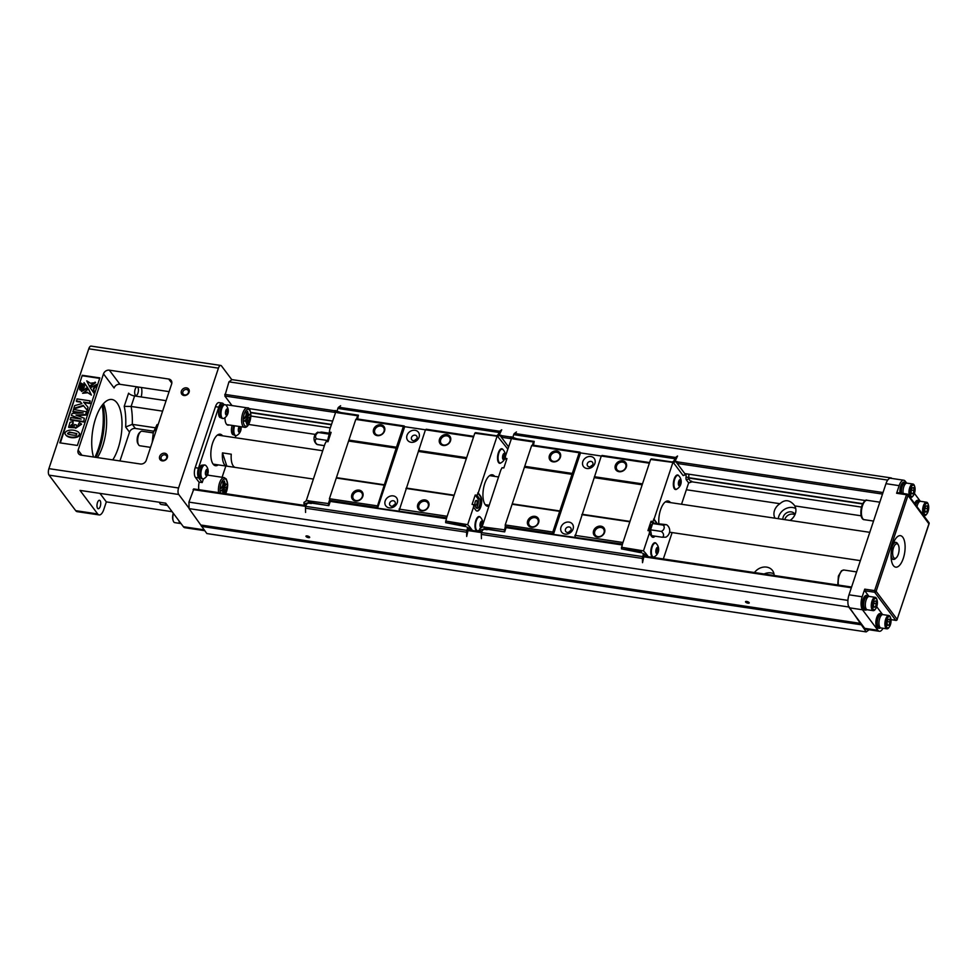 <?xml version="1.0" encoding="UTF-8"?>
<svg xmlns="http://www.w3.org/2000/svg" width="978" height="978" viewBox="0 0 978 978"><rect width="100%" height="100%" fill="white"/><g stroke="black" fill="none" stroke-linecap="round" stroke-linejoin="round"><path stroke-width="1.47" d="M869.149 629.759L866.202 631.898L848.403 605.883A9.792 4.12 98.5 0 0 849.307 607.803L864.723 628.341A9.792 4.12 98.5 0 0 866.178 629.319L879.369 631.287A9.792 4.12 98.5 0 0 883.012 628.267M869.002 596.433L864.76 590.773L864.723 589.147L874.613 590.614L906.508 494.746L896.618 493.267L899.149 485.65A9.792 4.12 -81.5 0 1 903.806 480.235L890.616 478.266A9.792 4.12 98.5 0 1 890.848 478.315L891.704 478.425M866.202 631.898L206.859 533.56L189.084 508.621L188.937 502.117L193.864 489.037M887.706 480.088L228.95 381.836L232.006 379.623L891.349 477.961M794.906 514.819A6.736 5.648 -36.9 0 0 792.938 514.135A6.736 5.648 -36.9 0 0 784.772 519.648M232.006 405.577L224.818 395.992L228.95 381.836M865.506 500.553L684.82 473.596M332.569 421.066L248.901 408.584M862.669 503.646L688.72 477.704M331.456 424.428L250.71 412.386M862.523 503.951L688.708 478.034M331.346 424.733L250.759 412.716M861.386 507.081L691.336 481.726M330.307 427.887L250.93 416.041M861.092 515.797L794.747 505.907L794.063 504.905C789.49 499.746 784.784 499.342 779.943 503.707L686.36 489.746M315.344 434.415L248.669 424.464M774.16 575.48A11.638 9.743 -36.9 0 0 772.486 570.492A11.638 9.743 -36.9 0 0 754.478 572.546M779.943 503.707A11.638 9.743 -36.9 0 0 775.028 518.193M790.016 520.43A11.638 9.743 -36.9 0 0 794.747 505.907M847.926 600.394L188.937 502.117M848.439 606.947L189.084 508.621M307.165 535.92A1.956 0.685 18.4 0 1 309.671 537.399A1.956 0.685 18.4 0 1 307.593 537.423A1.956 0.685 18.4 0 1 305.955 536.152A1.956 0.685 18.4 0 1 307.165 535.92M746.727 601.47A1.956 0.685 18.4 0 1 749.234 602.949A1.956 0.685 18.4 0 1 747.155 602.974A1.956 0.685 18.4 0 1 745.517 601.714A1.956 0.685 18.4 0 1 746.727 601.47M860.799 623.426L201.456 525.1M860.823 624.722L201.48 526.396M782.913 519.367A6.736 5.648 143.1 0 1 791.251 511.885A6.736 5.648 143.1 0 1 794.637 513.841A6.736 5.648 143.1 0 1 795.053 514.489M773.989 573.878A11.638 9.743 -36.9 0 0 770.957 572.9A11.638 9.743 -36.9 0 0 764.111 573.988M795.737 508.511A11.638 9.743 -36.9 0 0 784.735 509.208A11.638 9.743 -36.9 0 0 778.305 518.682M223.913 404.562L223.351 403.828A7.347 3.093 98.5 0 0 222.263 403.095L218.962 402.606A7.347 3.093 98.5 0 0 215.478 406.665L195.184 467.667A7.347 3.093 98.5 0 0 195.417 477.411L198.901 482.068L202.201 482.557L202.923 480.381A10.171 4.279 -81.5 0 1 203.522 478.841M231.847 379.733L221.493 365.931A4.902 2.066 98.5 0 0 220.759 365.442L91.088 346.102A4.902 2.066 98.5 0 0 88.766 348.816L48.9 468.645L178.571 487.985A4.902 2.066 98.5 0 0 178.729 494.489L189.084 508.291M220.759 365.442A4.902 2.066 98.5 0 0 218.436 368.144L178.571 487.985M247.385 407.863C249.121 407.337 250.307 409.794 250.943 415.259C249.683 427.997 244.855 427.655 244.488 427.252A9.792 4.12 -81.5 0 1 242.727 413.278A9.792 4.12 -81.5 0 1 247.385 407.863L227.605 404.916A9.792 4.12 98.5 0 0 226.089 405.308M199.182 482.117A9.792 4.12 98.5 0 0 198.84 489.685M183.962 395.491A4.291 3.594 143.1 0 1 182.544 389.268A4.291 3.594 143.1 0 1 189.206 390.259A4.291 3.594 143.1 0 1 183.962 395.491M162.226 460.858A4.291 3.594 143.1 0 1 160.795 454.636A4.291 3.594 143.1 0 1 167.458 455.638A4.291 3.594 143.1 0 1 162.226 460.858M119.939 384.305A4.902 4.108 -36.9 0 0 114.096 387.997L103.497 373.877L78.13 450.137A4.902 4.108 143.1 0 0 78.607 453.731A4.902 4.108 143.1 0 0 81.076 455.149L140.416 464A4.902 4.108 143.1 0 0 146.26 460.296L171.627 384.036A4.902 4.108 143.1 0 0 171.15 380.442A4.902 4.108 143.1 0 0 168.681 379.024L109.34 370.173L119.939 384.305L169.096 391.628M103.497 373.877A4.902 4.108 143.1 0 1 109.34 370.173M59.792 442.826L82.262 375.283L99.854 377.911L77.384 445.455L59.792 442.826M141.187 396.958A9.792 4.12 98.5 0 0 141.407 387.496M48.9 468.645A4.902 2.066 98.5 0 0 49.059 475.149L75.709 510.675A9.792 4.12 98.5 0 0 77.164 511.653L99.145 514.929A9.792 4.12 98.5 0 0 103.79 509.514L106.333 501.885L99.952 493.389M75.709 510.675L97.69 513.951L80.025 490.406L165.734 503.193L183.399 526.739L204.047 529.819M97.69 513.951A9.792 4.12 98.5 0 0 99.145 514.929M172.128 511.702L106.333 501.885M153.595 431.176L135.367 428.462A4.902 4.108 -36.9 0 0 129.524 432.166L119.952 460.956M155.086 427.765L132.299 424.366L125.649 426.983A42.861 18.032 98.5 0 0 124.206 406.359L128.595 393.18A4.902 1.699 -161.6 0 0 134.597 395.968L131.113 406.445L124.206 406.359M162.605 411.139L131.113 406.445A47.763 20.098 -81.5 0 1 132.299 424.366L135.367 428.462M166.089 400.674L134.597 395.968M204.695 530.675L184.854 527.717A9.792 4.12 -81.5 0 1 183.399 526.739M94.915 457.215A41.638 17.518 98.5 0 0 102.067 405.381M137.812 387.386A4.291 1.809 98.5 0 0 137.177 386.958A4.291 1.809 98.5 0 0 135.147 389.33A4.291 1.809 98.5 0 0 135.918 395.442A4.291 1.809 98.5 0 0 138.179 392.288A4.291 1.809 98.5 0 0 137.812 387.386M100.123 500.699A4.291 1.809 98.5 0 0 99.487 500.271A4.291 1.809 98.5 0 0 97.458 502.631A4.291 1.809 98.5 0 0 98.228 508.743A4.291 1.809 98.5 0 0 100.477 505.602A4.291 1.809 98.5 0 0 100.123 500.699M93.497 457.007A34.291 14.425 -81.5 0 1 95.392 419.146A34.291 14.425 -81.5 0 1 111.92 399.489A34.291 14.425 -81.5 0 1 117.018 402.899A34.291 14.425 -81.5 0 1 112.763 459.88M103.436 403.694A34.291 14.425 -81.5 0 1 102.714 446.09A34.291 14.425 -81.5 0 1 97.372 457.582M102.666 404.599A39.193 16.492 -81.5 0 1 95.807 457.349M60.343 442.912L82.262 375.283M82.665 375.821L99.695 378.364M79.536 388.327L81.883 389.476L81.529 390.54L79.524 389.635L79.915 388.559M82.458 386.004L82.201 386.787L80.636 386.713L81.492 388.718L79.56 387.801L79.915 386.713L81.467 387.814L80.074 386.224L81.993 386.31L80.22 385.821L80.453 385.1L82.861 386.542L82.604 387.312L81.137 387.251M81.81 387.985L81.956 389.281L79.56 387.801M81.296 387.728L80.062 386.298M83.118 384.036C82.335 385.894 81.846 386.078 81.663 384.574L80.771 384.171L81.125 383.107L83.521 384.562C82.739 386.42 82.25 386.603 82.066 385.112M82.189 384.819L80.771 384.171M78.79 432.606C83.277 437.019 71.565 439.868 66.455 435.736L65.991 435.149M78.851 432.655L78.399 432.068C82.885 436.481 71.162 439.33 66.052 435.198L66.174 435.418M80.758 413.022L73.203 411.897L73.46 409.391L87.042 411.897L85.991 415.051L77.225 415.564M86.639 411.359L85.587 414.525L75.966 415.075L84.34 418.291L83.68 421.995L70.502 420.027L70.746 417.533L81.125 419.085L71.443 415.454L79.414 418.829M75.306 427.789L68.802 427.435M73.069 421.604L72.714 423.584L70.465 425.821L74.548 425.491L74.658 424.538L76.639 425.075L76.724 426.445L79.475 425.124L78.301 424.476L79.316 422.692L81.394 423.951L75.465 428.022L75 427.105L68.594 427.178L70.013 422.288L73.069 421.604L73.118 424.122L70.709 426.078M76.639 425.075L76.969 426.689M79.634 425.418L78.301 424.476M81.577 424.232L75.673 428.266M90.135 400.87L89.438 402.973L83.57 402.105L88.008 407.239L87.066 410.088L83.24 405.381L73.815 408.327L74.719 405.601L81.871 403.645L80.636 402.141L76.651 401.542L76.944 398.902L90.135 400.87L89.829 403.511L84.047 402.655M88.008 407.239L87.47 410.613L83.643 405.919L74.206 408.865L73.815 408.327M88.839 389.623L91.431 395.088L87.8 392.74L82.617 393.29L88.436 389.097L88.839 389.623M93.827 388.926L94.181 393.352L90.294 387.911L96.553 384.476L96.956 385.014L93.827 388.926L93.423 388.388L93.778 392.814M95.575 382.655L89.756 386.86L86.761 380.87L90.392 383.217L95.575 382.655M84.414 383.144L87.898 388.034L81.639 391.481L81.235 390.943L84.365 387.031L84.414 383.144M66.455 435.736L66.052 435.198C61.724 431.542 71.797 427.533 78.399 432.068M76.357 434.929L76.749 433.584L69.401 432.044L67.702 433.694C67.739 434.66 76.907 435.785 76.357 434.929M76.883 433.877C72.445 432.105 66.039 432.41 67.959 433.939M84.34 418.291L83.68 421.995M83.289 421.457L70.098 419.501M71.443 415.454L72.115 413.425L83.179 412.899L72.8 411.359M81.871 403.645L80.636 402.141M80.233 401.603L76.247 401.004M88.436 389.097L91.431 395.088M91.04 394.55L87.8 392.74M87.397 392.202L82.617 393.29M96.553 384.476L93.423 388.388M95.172 382.117L89.353 386.322M84.01 382.606L87.898 388.034M87.494 387.496L81.235 390.943M82.128 385.907L81.663 384.574M81.492 388.425L81.895 389.244M81.492 388.938L81.137 390.002L79.585 389.66M81.064 389.709L81.48 390.503M165.551 503.169A6.491 2.726 98.5 0 0 166.15 504.452A6.491 2.726 98.5 0 0 167.116 505.088L167.177 505.1M165.392 503.144A6.736 2.836 98.5 0 0 166.077 504.66A6.736 2.836 98.5 0 0 167.079 505.333A6.736 2.836 98.5 0 0 167.348 505.345M167.079 505.333L161.138 504.452A6.736 2.836 -81.5 0 1 160.135 503.78A6.736 2.836 -81.5 0 1 159.548 502.545A6.736 2.836 -81.5 0 1 159.463 502.264L159.548 502.545M179.096 521.005A6.491 2.726 98.5 0 0 179.793 522.643A6.491 2.726 98.5 0 0 180.759 523.279L180.82 523.291M178.913 520.761A6.736 2.836 98.5 0 0 179.72 522.851A6.736 2.836 98.5 0 0 180.722 523.523A6.736 2.836 98.5 0 0 181.003 523.536M180.722 523.523L174.793 522.643A6.736 2.836 -81.5 0 1 173.791 521.971A6.736 2.836 -81.5 0 1 173.192 520.736A6.736 2.836 -81.5 0 1 173.436 513.462M173.069 520.284A5.697 2.396 -81.5 0 1 172.935 519.905A5.697 2.396 -81.5 0 1 173.302 513.267M223.644 493.377L223.461 488.597L220.979 490.785L222.654 491.042L223.241 493.315M224.194 486.408L224.243 480.98L225.258 483.927L226.896 484.257L224.194 486.408M222.532 485.773L220.93 488.401L223.644 486.995L223.118 481.787L222.752 485.797L221.15 488.438M224.537 493.218L224.231 488.046L226.957 486.641L224.537 493.218M223.339 481.824L222.752 485.797M224.414 486.433L224.463 481.005M224.757 493.254L224.231 488.046M224.451 488.071L226.957 486.641M223.681 488.633L221.199 490.822L222.874 491.066L223.461 493.352M245.845 421.31L246.835 424.342L246.884 418.914L244.182 421.053L246.065 421.347L246.835 424.342M247.397 416.677L247.434 411.249L248.449 414.195L250.099 414.525L247.397 416.677M245.722 416.041L244.121 418.67L246.847 417.276L246.322 412.068L245.943 416.078L244.341 418.706M247.727 423.486L247.434 418.315L250.148 416.909L247.727 423.486M246.542 412.093L245.943 416.078M247.617 416.714L247.654 411.286M247.947 423.523L247.434 418.315M247.654 418.352L250.148 416.909M246.884 418.914L244.182 421.053M244.402 421.09L246.065 421.347M184.732 394.929A3.056 2.567 -36.9 0 0 188.082 390.369A3.056 2.567 -36.9 0 0 183.192 394.048A3.056 2.567 -36.9 0 0 184.732 394.929M162.984 460.296A3.056 2.567 -36.9 0 0 166.346 455.736A3.056 2.567 -36.9 0 0 161.443 459.416A3.056 2.567 -36.9 0 0 162.984 460.296M156.199 430.406L154.683 430.186L153.326 432.325L157.042 424.611M152.201 442.435L153.326 432.325M158.167 424.489L157.446 424.538L158.057 424.831M157.446 424.538L157.544 424.758A20.819 8.765 98.5 0 0 154.683 430.186M153.265 432.899L142.018 431.225A7.347 3.093 98.5 0 0 140.477 431.836A7.347 3.093 98.5 0 0 137.874 438.034A7.347 3.093 98.5 0 0 138.558 444.721A7.347 3.093 98.5 0 0 139.854 445.76L150.563 447.362M138.558 444.721L137.849 443.511A6.125 2.579 -81.5 0 1 137.287 437.948A6.125 2.579 -81.5 0 1 139.451 432.789L140.477 431.836M224.964 417.655A10.171 4.279 98.5 0 0 227.96 425.149A10.171 4.279 98.5 0 0 229.133 424.953M207.483 474.746A10.171 4.279 -81.5 0 1 207.764 474.77A10.171 4.279 -81.5 0 1 208.827 475.308M222.263 403.095A7.347 3.093 98.5 0 0 218.766 407.154L198.473 468.156A7.347 3.093 98.5 0 0 198.705 477.912L202.201 482.557M222.092 477.276L225.845 466.017M235.258 437.704L235.942 435.626M200.747 477.521L199.378 477.313A6.553 2.763 -81.5 0 1 198.937 469.807A6.553 2.763 -81.5 0 1 202.36 465.112L203.118 465.222M201.175 478.193L200.429 478.071A6.553 2.763 -81.5 0 1 199.414 477.362L199.426 477.325M220.845 417.129L219.463 416.921A6.553 2.763 -81.5 0 1 219.023 409.427A6.553 2.763 -81.5 0 1 222.446 404.733L223.204 404.843M221.272 417.802L220.515 417.692A6.553 2.763 -81.5 0 1 219.5 416.983L219.512 416.934M222.568 435.809A15.917 6.699 98.5 0 0 220.209 434.22A15.917 6.699 98.5 0 0 211.224 448.975A15.917 6.699 98.5 0 0 215.502 465.711A15.917 6.699 98.5 0 0 218.241 464.88M233.681 434.256L232.299 434.049A6.553 2.763 -81.5 0 1 232.189 425.418M234.109 434.929L233.351 434.807A6.553 2.763 -81.5 0 1 232.348 434.11L232.361 434.061M199.414 477.362L200.783 477.57M202.959 478.89L202.116 478.755A6.98 2.934 -81.5 0 1 201.077 478.071A6.98 2.934 -81.5 0 1 200.502 470.076A6.98 2.934 -81.5 0 1 204.182 464.953L205.013 465.076A6.98 2.934 98.5 0 0 201.334 470.21A6.98 2.934 98.5 0 0 201.92 478.193A6.98 2.934 98.5 0 0 202.959 478.89A6.98 2.934 98.5 0 0 203.901 478.682A8.386 8.386 0 0 0 205.857 465.552A6.98 2.934 98.5 0 0 205.013 465.076M205.832 475.235A3.179 1.345 -81.5 0 1 205.735 471.005A3.179 1.345 -81.5 0 1 207.715 469.562A3.179 1.345 -81.5 0 1 207.813 473.792A3.179 1.345 -81.5 0 1 205.832 475.235M205.942 474.917L205.551 472.582L206.395 470.063L207.617 469.88L207.165 474.721L205.942 474.917M207.165 474.721L205.881 474.538M207.996 472.203L205.783 471.885M232.348 434.11L233.705 434.305M234.598 425.772A6.98 2.934 98.5 0 0 234.854 434.929A6.98 2.934 98.5 0 0 235.881 435.626L235.05 435.491A6.98 2.934 -81.5 0 1 234.011 434.807A6.98 2.934 -81.5 0 1 233.754 425.65M240.869 426.714A3.179 1.345 -81.5 0 1 240.625 430.846A3.179 1.345 -81.5 0 1 238.766 431.97A3.179 1.345 -81.5 0 1 238.339 429.305A3.179 1.345 -81.5 0 1 239.304 426.469M240.551 426.665L240.087 431.457L238.864 431.653L238.485 429.318L239.317 426.799L240.405 426.64M240.087 431.457L238.803 431.274M240.93 428.951L238.718 428.621M235.881 435.626A6.98 2.934 98.5 0 0 236.835 435.418A8.386 8.386 0 0 0 241.016 426.726M223.045 418.498L222.202 418.376A6.98 2.934 -81.5 0 1 221.175 417.679A6.98 2.934 -81.5 0 1 220.588 409.696A6.98 2.934 -81.5 0 1 224.268 404.562L225.099 404.696A6.98 2.934 98.5 0 0 221.419 409.819A6.98 2.934 98.5 0 0 222.006 417.802A6.98 2.934 98.5 0 0 223.045 418.498A6.98 2.934 98.5 0 0 223.986 418.303A8.386 8.386 0 0 0 225.942 405.161A6.98 2.934 98.5 0 0 225.099 404.696M227.801 409.183A3.179 1.345 -81.5 0 1 227.911 413.401A3.179 1.345 -81.5 0 1 225.918 414.843A3.179 1.345 -81.5 0 1 225.82 410.626A3.179 1.345 -81.5 0 1 227.801 409.183M226.028 414.525L225.637 412.203L226.48 409.684L227.703 409.501L227.251 414.342L226.028 414.525M228.082 411.824L225.881 411.493M227.251 414.342L225.967 414.146M219.5 416.983L220.869 417.19M226.676 466.139A14.694 6.186 -81.5 0 0 226.835 466.151L235.625 467.472A14.694 6.186 -81.5 0 1 235.466 467.447A14.694 6.186 -81.5 0 1 231.26 454.208L222.471 452.887A14.694 6.186 -81.5 0 0 226.676 466.139L213.143 464.122M231.175 437.093A14.694 6.186 -81.5 0 0 231.016 437.068A14.694 6.186 -81.5 0 0 230.857 437.044L239.647 438.352A14.694 6.186 -81.5 0 1 239.806 438.376L322.703 450.736M226.835 466.151L222.471 452.887M914.65 503.572A7.347 3.093 -81.5 0 1 917.853 500.296L918.953 500.455A7.347 3.093 -81.5 0 1 920.151 501.347M899.98 493.01A7.347 3.093 -81.5 0 1 900.946 485.528A7.347 3.093 -81.5 0 1 904.21 482.105L905.31 482.264A7.347 3.093 -81.5 0 1 906.508 483.156M896.618 493.267L897.376 492.716M920.347 501.311L914.406 493.389M906.704 483.12L905.261 481.213A9.792 4.12 -81.5 0 0 903.806 480.235M915.432 504.611A7.347 3.093 -81.5 0 1 918.953 500.455M915.714 504.978A6.491 2.726 -81.5 0 1 918.831 501.311L919.833 501.457M916.985 506.677A6.736 2.836 -81.5 0 1 920.628 501.323L926.557 502.215A6.736 2.836 98.5 0 0 923.012 507.154A6.736 2.836 98.5 0 0 923.574 514.868A6.736 2.836 98.5 0 0 924.565 515.54A6.736 2.836 98.5 0 0 926.655 514.171A6.736 2.836 98.5 0 0 926.899 513.78M928.281 504.575A6.736 2.836 98.5 0 0 928.159 504.122A6.736 2.836 98.5 0 0 927.56 502.875A6.736 2.836 98.5 0 0 926.557 502.215M924.54 514.037A5.697 2.396 98.5 0 0 927.144 513.45A5.697 2.396 98.5 0 0 928.415 504.954A5.697 2.396 98.5 0 0 927.914 503.902A5.697 2.396 98.5 0 0 924.357 506.482A5.697 2.396 98.5 0 0 924.54 514.037M925.176 512.117L924.699 509.208L925.738 506.066L927.266 505.822L927.755 508.731L926.704 511.885L925.176 512.117M927.755 508.731L924.992 508.328M926.704 511.885L925.102 511.641M901.08 493.169A7.347 3.093 -81.5 0 1 902.046 485.699A7.347 3.093 -81.5 0 1 905.31 482.264M901.52 493.242A6.491 2.726 -81.5 0 1 902.205 486.396A6.491 2.726 -81.5 0 1 905.188 483.12L906.19 483.266M903.146 493.487A6.736 2.836 -81.5 0 1 903.916 486.457A6.736 2.836 -81.5 0 1 906.973 483.132L912.914 484.024A6.736 2.836 98.5 0 0 909.357 488.963A6.736 2.836 98.5 0 0 909.919 496.677A6.736 2.836 98.5 0 0 910.921 497.35A6.736 2.836 98.5 0 0 913.012 495.98A6.736 2.836 98.5 0 0 913.256 495.589M914.626 486.384A6.736 2.836 98.5 0 0 914.503 485.932A6.736 2.836 98.5 0 0 913.917 484.685A6.736 2.836 98.5 0 0 912.914 484.024M910.885 495.846A5.697 2.396 98.5 0 0 913.501 495.259A5.697 2.396 98.5 0 0 914.76 486.763A5.697 2.396 98.5 0 0 914.259 485.711A5.697 2.396 98.5 0 0 910.714 488.291A5.697 2.396 98.5 0 0 910.885 495.846M911.533 493.927L911.056 491.017L912.095 487.875L913.623 487.631L914.1 490.54L913.061 493.694L911.533 493.927M914.1 490.54L911.349 490.137M913.061 493.694L911.447 493.45M882.657 614.624L876.716 606.702M890.616 478.266A9.792 4.12 98.5 0 0 885.97 483.682L849.002 594.807A9.792 4.12 98.5 0 0 848.403 605.883M893.366 565.565A15.917 6.699 98.5 0 0 895.726 567.154A15.917 6.699 98.5 0 0 904.711 552.399A15.917 6.699 98.5 0 0 900.432 535.663A15.917 6.699 98.5 0 0 892.046 547.362A15.917 6.699 98.5 0 0 893.366 565.565M864.723 589.147L862.18 596.776A9.792 4.12 98.5 0 0 862.498 609.771L877.914 630.309A9.792 4.12 98.5 0 0 879.369 631.287M880.506 627.803A7.347 3.093 -81.5 0 1 879.1 628.304L878 628.133A7.347 3.093 -81.5 0 1 876.911 627.399A7.347 3.093 -81.5 0 1 876.3 619.001A7.347 3.093 -81.5 0 1 880.163 613.597L881.264 613.756A7.347 3.093 -81.5 0 1 882.462 614.649M866.863 609.612A7.347 3.093 -81.5 0 1 865.444 610.113L864.356 609.942A7.347 3.093 -81.5 0 1 863.256 609.208A7.347 3.093 -81.5 0 1 862.645 600.81A7.347 3.093 -81.5 0 1 866.52 595.406L867.62 595.565A7.347 3.093 -81.5 0 1 868.819 596.458M865.444 610.113A7.347 3.093 -81.5 0 1 864.356 609.38A7.347 3.093 -81.5 0 1 863.745 600.969A7.347 3.093 -81.5 0 1 867.62 595.565M866.581 609.404L865.579 609.257A6.491 2.726 -81.5 0 1 864.613 608.609A6.491 2.726 -81.5 0 1 864.075 601.189A6.491 2.726 -81.5 0 1 867.486 596.421L868.501 596.568M873.232 610.651L867.303 609.759A6.736 2.836 -81.5 0 1 866.3 609.098A6.736 2.836 -81.5 0 1 865.738 601.384A6.736 2.836 -81.5 0 1 869.283 596.433L875.224 597.326A6.736 2.836 98.5 0 0 871.667 602.277A6.736 2.836 98.5 0 0 872.229 609.979A6.736 2.836 98.5 0 0 873.232 610.651A6.736 2.836 98.5 0 0 875.31 609.294A6.736 2.836 98.5 0 0 875.567 608.891M876.936 599.685A6.736 2.836 98.5 0 0 876.814 599.233A6.736 2.836 98.5 0 0 876.215 597.998A6.736 2.836 98.5 0 0 875.224 597.326M873.195 609.147A5.697 2.396 98.5 0 0 875.811 608.573A5.697 2.396 98.5 0 0 877.07 600.064A5.697 2.396 98.5 0 0 876.569 599.013A5.697 2.396 98.5 0 0 873.024 601.592A5.697 2.396 98.5 0 0 873.195 609.147M873.843 607.228L873.354 604.318L874.405 601.177L875.933 600.944L876.41 603.854L875.371 606.996L873.843 607.228M876.41 603.854L873.647 603.438M875.371 606.996L873.757 606.751M879.1 628.304A7.347 3.093 -81.5 0 1 878.012 627.57A7.347 3.093 -81.5 0 1 877.388 619.16A7.347 3.093 -81.5 0 1 881.264 613.756M880.237 627.595L879.222 627.448A6.491 2.726 -81.5 0 1 878.256 626.8A6.491 2.726 -81.5 0 1 877.718 619.38A6.491 2.726 -81.5 0 1 881.141 614.612L882.144 614.759M886.875 628.842L880.946 627.949A6.736 2.836 -81.5 0 1 879.943 627.289A6.736 2.836 -81.5 0 1 879.381 619.575A6.736 2.836 -81.5 0 1 882.926 614.624L888.868 615.517A6.736 2.836 98.5 0 0 885.322 620.468A6.736 2.836 98.5 0 0 885.885 628.169A6.736 2.836 98.5 0 0 886.875 628.842A6.736 2.836 98.5 0 0 888.965 627.485A6.736 2.836 98.5 0 0 889.21 627.081M890.591 617.876A6.736 2.836 98.5 0 0 890.457 617.424A6.736 2.836 98.5 0 0 889.87 616.189A6.736 2.836 98.5 0 0 888.868 615.517M886.85 627.338A5.697 2.396 98.5 0 0 889.454 626.764A5.697 2.396 98.5 0 0 890.726 618.255A5.697 2.396 98.5 0 0 890.212 617.204A5.697 2.396 98.5 0 0 886.667 619.783A5.697 2.396 98.5 0 0 886.85 627.338M887.486 625.419L887.009 622.509L888.048 619.367L889.577 619.135L890.053 622.045L889.014 625.186L887.486 625.419M890.053 622.045L887.303 621.629M889.014 625.186L887.413 624.942M893.77 542.069A13.472 5.672 -81.5 0 1 893.782 542.093L896.044 542.435A8.57 3.606 -81.5 0 1 897.559 543.646L898.256 544.856A7.347 3.093 98.5 0 0 894.234 546.066A7.347 3.093 98.5 0 0 892.816 555.284A7.347 3.093 98.5 0 0 896.337 557.729A7.347 3.093 98.5 0 0 898.941 551.531A7.347 3.093 98.5 0 0 898.256 544.856M892.339 546.176A8.57 3.606 -81.5 0 1 892.853 545.064A8.57 3.606 -81.5 0 1 896.044 542.435M896.337 557.729L895.322 558.67A8.57 3.606 -81.5 0 1 893.513 559.392A8.57 3.606 -81.5 0 1 891.068 554.734M467.716 528.157A2.445 2.054 143.1 0 1 468.107 530.125L467.301 529.061A2.445 2.054 -36.9 0 0 466.922 527.093L469.953 528.731L469.917 527.105L467.667 524.66L473.499 507.117L473.853 504.66L472.093 504.404L475.21 495.027L477.582 498.181A5.269 2.213 -81.5 0 1 478.218 503.144A5.269 2.213 -81.5 0 1 476.188 507.778M475.222 501.8A2.445 1.027 98.5 0 0 475.663 505.296A2.445 1.027 98.5 0 0 477.044 503.022A2.445 1.027 98.5 0 0 476.384 500.443A2.445 1.027 98.5 0 0 475.222 501.8M340.919 412.582L335.112 410.503L334.342 411.053L335.784 411.946L329.72 429.648L329.354 432.105L331.114 432.374L327.997 441.738L326.236 441.481L325.002 443.816L306.138 501.054L303.975 502.35L304.011 503.976L305.772 506.323M473.731 436.371L446.628 517.863L474.782 433.217L475.552 432.655L495.259 435.601M358.4 415.185L338.4 412.203L337.642 412.765L357.642 415.748L358.4 415.185L357.655 419.012M467.301 529.061L466.861 530.369A2.445 1.027 98.5 0 0 466.592 532.215L305.491 508.193A2.445 1.027 -81.5 0 1 305.772 506.335L306.2 505.027A2.445 2.054 143.1 0 1 309.121 503.181L311.102 503.474A0.733 0.611 -36.9 0 0 311.872 503.132L328.828 505.663L308.473 502.203L309.219 503.193M446.628 517.863L445.613 522.655L465.491 525.614M445.613 522.655L463.755 526.237M446.579 517.814L377.581 508.193L404.696 426.701L404.134 425.943L356.554 418.853L355.784 419.403L329.403 498.719L330.246 501.408L446.335 518.731M404.696 426.701L425.442 429.794L399.097 510.736M473.694 436.322L426.2 429.244L425.442 429.794L472.924 436.873M356.603 418.853L357.642 415.748M377.581 508.193L377.019 507.435L329.439 500.345L328.425 503.56L306.126 500.577M330.246 501.408L328.828 505.663M328.474 505.186L328.425 503.56M377.264 435.638A6.125 5.135 143.1 0 1 375.222 426.763A6.125 5.135 143.1 0 1 384.733 428.181A6.125 5.135 143.1 0 1 377.264 435.638M377.019 507.435L396.481 447.203L348.901 440.1M396.481 447.203L403.364 426.506L355.784 419.403M443.193 445.479A6.125 5.135 143.1 0 1 441.151 436.591A6.125 5.135 143.1 0 1 450.675 438.01A6.125 5.135 143.1 0 1 443.193 445.479M466.041 457.57L418.56 450.491M403.364 426.506L404.134 425.943M376.982 505.809L329.403 498.719M446.543 516.188L399.061 509.11M355.515 501.017A6.125 5.135 143.1 0 1 353.474 492.13A6.125 5.135 143.1 0 1 362.985 493.548A6.125 5.135 143.1 0 1 355.515 501.017M383.865 485.112L336.285 478.022M421.445 510.846A6.125 5.135 143.1 0 1 419.403 501.959A6.125 5.135 143.1 0 1 428.926 503.389A6.125 5.135 143.1 0 1 421.445 510.846M453.425 495.491L405.943 488.401M384.33 484.782L336.75 477.68M453.89 495.161L406.396 488.071M396.506 448.181L348.926 441.078M466.066 458.548L418.584 451.469M415.027 430.296A6.736 5.648 143.1 0 1 417.276 440.063A6.736 5.648 143.1 0 1 406.811 438.499A6.736 5.648 143.1 0 1 415.027 430.296M393.217 495.883A6.736 5.648 143.1 0 1 395.454 505.65A6.736 5.648 143.1 0 1 384.99 504.086A6.736 5.648 143.1 0 1 393.217 495.883M490.822 474.953A15.917 6.699 -81.5 0 1 491.824 475.956M487.484 505.027A15.917 6.699 -81.5 0 1 486.237 505.712M445.577 521.029L467.667 524.66M474.782 433.217L497.093 436.2L478.205 492.961L476.971 495.296L475.21 495.027M335.552 412.105L337.642 412.765M308.425 500.577L308.473 502.203M468.107 530.125L466.689 536.47L466.592 532.215M305.491 508.193L305.588 512.435M463.376 525.724A0.733 0.611 143.1 0 0 463.853 526.25L465.834 526.555M493.438 435.332A0.733 0.611 -36.9 0 1 493.633 435.332L495.296 435.577M499.159 435.259A2.445 2.054 -36.9 0 0 499.342 434.843L501.714 429.782L499.721 431.237A2.445 1.027 98.5 0 0 498.976 432.459L337.875 408.437A2.445 1.027 -81.5 0 1 338.62 407.215L340.613 405.76M337.875 408.437L337.434 409.745A2.445 2.054 -36.9 0 0 337.618 411.457M499.342 434.843L498.535 433.767A2.445 2.054 143.1 0 1 497.313 435.259M498.535 433.767L498.976 432.459M443.804 445.027A5.147 4.303 -36.9 0 0 449.159 442.655A5.147 4.303 -36.9 0 0 449.44 437.374A5.147 4.303 -36.9 0 0 442.741 437.007A5.147 4.303 -36.9 0 0 441.212 443.547A5.147 4.303 -36.9 0 0 443.804 445.027M422.056 510.406A5.147 4.303 -36.9 0 0 427.41 508.022A5.147 4.303 -36.9 0 0 427.692 502.741A5.147 4.303 -36.9 0 0 420.992 502.374A5.147 4.303 -36.9 0 0 419.464 508.915A5.147 4.303 -36.9 0 0 422.056 510.406M356.126 500.565A5.147 4.303 -36.9 0 0 361.469 498.193A5.147 4.303 -36.9 0 0 361.762 492.9A5.147 4.303 -36.9 0 0 355.063 492.545A5.147 4.303 -36.9 0 0 353.535 499.073A5.147 4.303 -36.9 0 0 356.126 500.565M377.875 435.198A5.147 4.303 -36.9 0 0 383.217 432.826A5.147 4.303 -36.9 0 0 383.51 427.533A5.147 4.303 -36.9 0 0 376.811 427.178A5.147 4.303 -36.9 0 0 375.271 433.706A5.147 4.303 -36.9 0 0 377.875 435.198M414.648 440.516A3.056 2.567 143.1 0 1 416.652 439.012M415.149 435.173A3.056 2.567 -36.9 0 0 411.787 439.733A3.056 2.567 -36.9 0 0 416.689 436.054A3.056 2.567 -36.9 0 0 415.149 435.173M392.826 506.103A3.056 2.567 143.1 0 1 394.831 504.599M393.327 500.76A3.056 2.567 -36.9 0 0 389.977 505.32A3.056 2.567 -36.9 0 0 394.867 501.641A3.056 2.567 -36.9 0 0 393.327 500.76M317.911 432.117A7.347 7.347 0 0 0 316.909 444.415L324.378 445.687L317.569 444.635A3.985 2.873 37.3 0 1 315.222 441.469A3.985 2.873 37.3 0 1 316.615 438.853A4.059 3.399 143.1 0 1 315.747 435.369A4.059 3.399 143.1 0 1 318.535 432.545L321.505 432.056L330.307 433.364M330.601 433.914L329.207 434.134L327.312 441.64M327.117 440.418L316.615 438.853M329.207 434.134L318.535 432.545M330.148 435.296A4.902 2.066 98.5 0 0 328.009 441.701M329.354 432.105L330.637 433.816M338.584 411.824L337.752 412.435M308.327 500.895L308.363 502.692L304.011 503.976M224.818 395.992L335.417 412.484L334.342 411.053M480.675 517.643A6.98 2.934 98.5 0 0 480.491 517.411A6.98 2.934 98.5 0 0 479.636 516.946A6.98 2.934 98.5 0 0 475.956 522.069A6.98 2.934 98.5 0 0 476.543 530.064A6.98 2.934 98.5 0 0 477.582 530.748A6.98 2.934 98.5 0 0 478.523 530.553A8.386 8.386 0 0 0 479.831 529.648M481.995 526.641A3.179 1.345 -81.5 0 1 480.455 527.093A3.179 1.345 -81.5 0 1 480.357 522.875A3.179 1.345 -81.5 0 1 482.337 521.433A3.179 1.345 -81.5 0 1 482.729 524.452M477.582 530.748L476.751 530.626A6.98 2.934 -81.5 0 1 475.968 530.223M482.619 524.074L481.787 526.592L480.565 526.775L481.017 521.934L482.24 521.751L482.619 524.074L480.418 523.743M481.787 526.592L480.504 526.396M477.949 516.971A6.98 2.934 -81.5 0 1 478.804 516.824L479.636 516.946M499.086 462.288A6.98 2.934 98.5 0 0 500.125 462.985A6.98 2.934 98.5 0 0 501.066 462.79A8.386 8.386 0 0 0 503.034 449.648A6.98 2.934 98.5 0 0 502.179 449.183A6.98 2.934 98.5 0 0 498.499 454.305A6.98 2.934 98.5 0 0 499.086 462.288M504.88 453.67A3.179 1.345 -81.5 0 1 504.99 457.887A3.179 1.345 -81.5 0 1 502.998 459.33A3.179 1.345 -81.5 0 1 502.9 455.112A3.179 1.345 -81.5 0 1 504.88 453.67M500.125 462.985L499.281 462.863A6.98 2.934 -81.5 0 1 498.511 462.46M505.161 456.31L504.33 458.829L503.108 459.012L503.56 454.171L504.782 453.988L505.161 456.31L502.961 455.98M504.33 458.829L503.047 458.633M500.491 449.208A6.98 2.934 -81.5 0 1 501.347 449.049L502.179 449.183M473.853 504.66L476.225 507.814A5.269 2.213 98.5 0 0 477.007 508.34A5.269 2.213 98.5 0 0 479.782 504.477A5.269 2.213 98.5 0 0 479.342 498.45L476.971 495.296M501.616 448.743A7.347 3.093 -81.5 0 1 502.313 449.208M500.247 462.997A7.347 3.093 -81.5 0 1 499.452 463.242M479.073 516.506A7.347 3.093 -81.5 0 1 479.77 516.971M477.704 530.761A7.347 3.093 -81.5 0 1 476.909 531.005M473.499 507.117L475.87 510.284A7.958 3.35 98.5 0 0 477.044 511.066A7.958 3.35 98.5 0 0 481.237 505.223A7.958 3.35 98.5 0 0 480.577 496.115L478.205 492.961M477.765 492.9L480.137 496.054A7.958 3.35 -81.5 0 1 480.858 504.905A7.958 3.35 -81.5 0 1 476.824 511.017M480.54 517.46A7.347 3.093 98.5 0 0 479.293 516.518A7.347 3.093 98.5 0 0 475.809 520.577A7.347 3.093 98.5 0 0 476.041 530.32A7.347 3.093 98.5 0 0 477.13 531.054A7.347 3.093 98.5 0 0 478.584 530.516M503.071 449.697A7.347 3.093 98.5 0 0 501.836 448.755A7.347 3.093 98.5 0 0 498.352 452.814A7.347 3.093 98.5 0 0 498.584 462.557A7.347 3.093 98.5 0 0 499.672 463.291A7.347 3.093 98.5 0 0 501.127 462.753M465.504 526.127L465.467 524.33M497.093 436.2L501.042 435.247L502.68 437.435M494.892 435.87L501.042 435.247M494.685 476.384A15.917 6.699 98.5 0 0 492.313 474.795A15.917 6.699 98.5 0 0 484.746 483.584A15.917 6.699 98.5 0 0 487.619 506.286A15.917 6.699 98.5 0 0 488.792 506.225M491.176 474.843A15.917 6.699 -81.5 0 1 492.484 476.054M488.144 505.137A15.917 6.699 -81.5 0 1 486.543 505.907M497.325 436.029L507.802 449.061M508.548 446.824L500.284 435.809M472.447 530.492L469.917 527.105M469.953 528.731L471.763 531.152M652.412 524.232A4.902 2.066 98.5 0 0 650.248 526.946A4.902 2.066 98.5 0 0 649.698 530.907M643.548 554.379A2.445 2.054 143.1 0 1 643.927 556.348L643.121 555.284A2.445 2.054 -36.9 0 0 642.742 553.316L645.773 554.954L645.737 553.328L643.487 550.883L649.319 533.34L649.685 530.883L647.925 530.614L651.042 521.25L652.742 523.523M516.739 438.804L510.932 436.726L510.174 437.276L511.604 438.168L505.54 455.87L505.186 458.327L506.946 458.596L503.829 467.961L502.069 467.704L500.834 470.027L481.958 527.276L479.807 528.572L479.843 530.198L481.592 532.545M649.563 462.594L622.448 544.086L650.615 459.44L651.372 458.878L671.091 461.824M534.232 441.408L514.232 438.425L513.462 438.988L533.462 441.97L534.232 441.408L533.475 445.234M643.121 555.284L642.693 556.592A2.445 1.027 98.5 0 0 642.412 558.438L481.31 534.416A2.445 1.027 -81.5 0 1 481.592 532.558L482.032 531.25A2.445 2.054 143.1 0 1 484.954 529.404L486.922 529.697A0.733 0.611 -36.9 0 0 487.692 529.355L504.66 531.885L484.293 528.413L485.039 529.416M622.448 544.086L621.433 548.866L641.323 551.836M621.433 548.866L639.575 552.46M622.411 544.037L553.414 534.404L580.516 452.912L579.954 452.166L532.374 445.076L531.616 445.626L505.223 524.941L505.271 526.567L552.851 533.658L552.814 532.032L505.223 524.941M580.516 452.912L601.274 456.017L574.917 536.946M649.514 462.545L602.032 455.455L601.262 456.017L648.756 463.095M532.435 445.076L533.462 441.97M622.167 544.954L506.066 527.631L505.271 526.567M553.414 534.404L552.851 533.658M506.066 527.631L504.66 531.885M504.293 531.396L505.308 526.616M553.083 461.861A6.125 5.135 143.1 0 1 551.042 452.985A6.125 5.135 143.1 0 1 560.565 454.403A6.125 5.135 143.1 0 1 553.083 461.861M552.814 532.032L572.301 473.425L524.721 466.323M572.301 473.425L579.196 452.728L531.616 445.626M619.013 471.702A6.125 5.135 143.1 0 1 616.984 462.814A6.125 5.135 143.1 0 1 626.495 464.232A6.125 5.135 143.1 0 1 619.013 471.702M641.874 483.792L594.379 476.714M579.196 452.728L579.954 452.166M622.375 542.411L574.881 535.333M531.335 527.228A6.125 5.135 143.1 0 1 529.294 518.352A6.125 5.135 143.1 0 1 538.817 519.77A6.125 5.135 143.1 0 1 531.335 527.228M559.697 511.335L512.117 504.245M597.277 537.069A6.125 5.135 143.1 0 1 595.235 528.181A6.125 5.135 143.1 0 1 604.746 529.599A6.125 5.135 143.1 0 1 597.277 537.069M629.257 521.714L581.763 514.624M560.149 511.005L512.57 503.902M629.71 521.372L582.228 514.294M572.326 474.391L524.746 467.301M641.886 484.77L594.404 477.692M691.556 481.054L691.201 482.142L688.805 478.963L686.189 479.636L688.634 482.9L691.201 482.142M663.341 558.951L672.118 532.57M681.532 504.257L688.634 482.9M590.859 456.518A6.736 5.648 143.1 0 1 593.096 466.286A6.736 5.648 143.1 0 1 582.631 464.721A6.736 5.648 143.1 0 1 590.859 456.518M569.037 522.105A6.736 5.648 143.1 0 1 571.286 531.873A6.736 5.648 143.1 0 1 560.81 530.308A6.736 5.648 143.1 0 1 569.037 522.105M666.654 501.176A15.917 6.699 -81.5 0 1 667.644 502.179M621.397 547.252L643.487 550.883M650.615 459.44L672.913 462.423L654.037 519.184L652.803 521.506L651.042 521.25M504.257 529.783L481.946 526.787M511.372 438.327L513.462 438.988M484.257 526.8L484.293 528.413M643.927 556.348L642.522 562.692L642.412 558.438M481.31 534.416L481.421 538.658M639.196 551.947A0.733 0.611 143.1 0 0 639.673 552.472L641.654 552.766M669.49 461.579L671.128 461.799M674.979 461.482A2.445 2.054 -36.9 0 0 675.162 461.066L677.546 456.005L675.541 457.459A2.445 1.027 98.5 0 0 674.796 458.682L513.694 434.66A2.445 1.027 -81.5 0 1 514.44 433.437L516.445 431.983M513.694 434.66L513.267 435.968A2.445 2.054 -36.9 0 0 513.438 437.679M675.162 461.066L674.368 459.99A2.445 2.054 143.1 0 1 673.133 461.482M674.368 459.99L674.796 458.682M619.624 471.249A5.147 4.303 -36.9 0 0 624.979 468.878A5.147 4.303 -36.9 0 0 625.26 463.596A5.147 4.303 -36.9 0 0 618.561 463.23A5.147 4.303 -36.9 0 0 617.032 469.77A5.147 4.303 -36.9 0 0 619.624 471.249M597.888 536.616A5.147 4.303 -36.9 0 0 603.23 534.245A5.147 4.303 -36.9 0 0 603.524 528.964A5.147 4.303 -36.9 0 0 596.824 528.597A5.147 4.303 -36.9 0 0 595.296 535.137A5.147 4.303 -36.9 0 0 597.888 536.616M531.946 526.787A5.147 4.303 -36.9 0 0 537.301 524.416A5.147 4.303 -36.9 0 0 537.582 519.122A5.147 4.303 -36.9 0 0 530.883 518.768A5.147 4.303 -36.9 0 0 529.355 525.296A5.147 4.303 -36.9 0 0 531.946 526.787M553.695 461.42A5.147 4.303 -36.9 0 0 559.049 459.049A5.147 4.303 -36.9 0 0 559.33 453.755A5.147 4.303 -36.9 0 0 552.631 453.401A5.147 4.303 -36.9 0 0 551.103 459.929A5.147 4.303 -36.9 0 0 553.695 461.42M590.467 466.738A3.056 2.567 143.1 0 1 592.472 465.235M590.969 461.396A3.056 2.567 -36.9 0 0 587.619 465.956A3.056 2.567 -36.9 0 0 592.521 462.276A3.056 2.567 -36.9 0 0 590.969 461.396M568.658 532.325A3.056 2.567 143.1 0 1 570.651 530.822M569.159 526.971A3.056 2.567 -36.9 0 0 565.797 531.543A3.056 2.567 -36.9 0 0 570.7 527.863A3.056 2.567 -36.9 0 0 569.159 526.971M505.186 458.327L506.457 460.039M514.416 438.046L513.572 438.657M484.147 527.118L484.183 528.902L479.843 530.198M501.359 437.239L511.249 438.706L510.174 437.276M652.375 556.274A6.98 2.934 98.5 0 0 653.402 556.971A6.98 2.934 98.5 0 0 654.355 556.775A8.386 8.386 0 0 0 656.311 543.634A6.98 2.934 98.5 0 0 655.468 543.169A6.98 2.934 98.5 0 0 651.788 548.291A6.98 2.934 98.5 0 0 652.375 556.274M658.17 547.656A3.179 1.345 -81.5 0 1 658.267 551.873A3.179 1.345 -81.5 0 1 656.287 553.316A3.179 1.345 -81.5 0 1 656.177 549.098A3.179 1.345 -81.5 0 1 658.17 547.656M653.402 556.971L652.57 556.849A6.98 2.934 -81.5 0 1 651.788 556.445M658.451 550.296L657.607 552.814L656.385 552.998L656.837 548.157L658.06 547.973L658.451 550.296L656.238 549.966M657.607 552.814L656.324 552.619M653.769 543.193A6.98 2.934 -81.5 0 1 654.624 543.034L655.468 543.169M674.906 488.511A6.98 2.934 98.5 0 0 675.945 489.208A6.98 2.934 98.5 0 0 676.898 489A8.386 8.386 0 0 0 678.854 475.87A6.98 2.934 98.5 0 0 678.011 475.406A6.98 2.934 98.5 0 0 674.331 480.528A6.98 2.934 98.5 0 0 674.906 488.511M680.712 479.892A3.179 1.345 -81.5 0 1 680.81 484.11A3.179 1.345 -81.5 0 1 678.83 485.553A3.179 1.345 -81.5 0 1 678.72 481.335A3.179 1.345 -81.5 0 1 680.712 479.892M675.945 489.208L675.113 489.086A6.98 2.934 -81.5 0 1 674.331 488.682M680.994 482.533L680.15 485.051L678.928 485.235L679.38 480.394L680.602 480.21L680.994 482.533L678.781 482.203M680.15 485.051L678.866 484.856M676.311 475.43A6.98 2.934 -81.5 0 1 677.167 475.271L678.011 475.406M677.448 474.966A7.347 3.093 -81.5 0 1 678.133 475.43M676.079 489.22A7.347 3.093 -81.5 0 1 675.285 489.465M654.905 542.729A7.347 3.093 -81.5 0 1 655.59 543.193M653.536 556.983A7.347 3.093 -81.5 0 1 652.742 557.228M649.685 530.883L651.018 532.668L650.553 529.819L652.644 523.536L654.135 523.303L652.803 521.506M649.319 533.34L651.69 536.506A7.958 3.35 98.5 0 0 652.876 537.289A7.958 3.35 98.5 0 0 654.979 536.164M656.91 523.254A7.958 3.35 98.5 0 0 656.397 522.338L654.037 519.184M653.597 519.11L655.957 522.276A7.958 3.35 -81.5 0 1 656.47 523.181M654.539 536.091A7.958 3.35 -81.5 0 1 652.656 537.24M656.36 543.682A7.347 3.093 98.5 0 0 655.126 542.741A7.347 3.093 98.5 0 0 651.629 546.8A7.347 3.093 98.5 0 0 651.861 556.543A7.347 3.093 98.5 0 0 652.949 557.277A7.347 3.093 98.5 0 0 654.416 556.739M678.903 475.919A7.347 3.093 98.5 0 0 677.668 474.978A7.347 3.093 98.5 0 0 674.172 479.037A7.347 3.093 98.5 0 0 674.404 488.78A7.347 3.093 98.5 0 0 675.492 489.513A7.347 3.093 98.5 0 0 676.959 488.976M641.336 552.338L641.287 550.553M672.913 462.423L676.874 461.469L678.512 463.658M670.712 462.093L676.874 461.469M670.505 502.606A15.917 6.699 98.5 0 0 668.133 501.017A15.917 6.699 98.5 0 0 660.566 509.807A15.917 6.699 98.5 0 0 658.854 523.536M667.008 501.066A15.917 6.699 -81.5 0 1 668.304 502.276M686.495 473.853A4.56 1.919 98.5 0 0 686.275 474.159A2.078 0.88 -81.5 0 1 685.81 474.611A2.078 0.88 -81.5 0 1 685.554 474.623L676.104 462.032M685.896 474.562A3.325 1.406 -81.5 0 1 686.03 477.081A3.301 1.394 98.5 0 0 686.189 479.636M688.805 478.963A2.078 0.88 -81.5 0 1 688.744 477.46A4.56 1.919 98.5 0 0 688.61 474.171M673.145 462.252L683.06 475.467L685.554 474.623M683.06 475.467A3.301 1.394 98.5 0 0 683.549 475.479L685.81 474.611M648.28 556.714L645.737 553.328M645.773 554.954L647.595 557.374M654.135 523.303L666.177 524.636L663.145 525.1A4.059 3.399 143.1 0 1 664.025 528.585A4.059 3.399 143.1 0 1 661.226 531.421A4.132 2.983 37.3 0 1 662.265 537.252L665.859 537.179A7.347 7.347 0 0 0 666.862 524.893M662.265 537.252L651.519 535.638L651.018 532.668M652.644 523.536L663.145 525.1M650.553 529.819L661.226 531.421M883.012 492.533L677.143 461.836M513.291 437.398L512.325 437.252M510.565 436.995L501.311 435.613M337.459 411.176L336.505 411.029M334.745 410.772L224.781 394.366M882.511 494.073L677.179 463.462M851.337 587.754L643.781 556.8M642.693 556.592L467.949 530.577M466.861 530.369L193.106 489.587M88.766 348.816L218.436 368.144M49.059 475.149L178.729 494.489M171.822 383.205L168.681 379.024M78.13 450.137L81.993 455.296M129.524 432.166L125.649 426.983M218.62 492.631A9.792 4.12 -81.5 0 1 219.537 482.998A9.792 4.12 -81.5 0 1 224.182 477.594L207.336 475.076M225.563 493.67A8.57 3.606 98.5 0 0 226.847 480.626A8.57 3.606 98.5 0 0 221.028 483.707A8.57 3.606 98.5 0 0 220.38 492.9M244.231 413.975A8.57 3.606 98.5 0 0 246.248 426.2A8.57 3.606 98.5 0 0 250.637 412.985A8.57 3.606 98.5 0 0 244.231 413.975M215.478 406.665L218.766 407.154M195.184 467.667L198.473 468.156M195.417 477.411L198.705 477.912M928.917 523.841L908 495.443L906.508 494.746L907.266 494.196A1.222 1.027 143.1 0 1 908 495.443L876.117 591.323A1.222 1.027 143.1 0 1 874.65 592.24L864.76 590.773M874.613 590.614L876.117 591.323L897.144 619.355L929.039 523.474A1.222 1.027 -36.9 0 0 928.917 522.582A1.222 1.222 0 0 1 929.1 523.707L897.144 619.355A1.222 1.027 -36.9 0 1 895.677 620.284L874.65 592.24L874.613 590.614M896.936 619.734L897.205 619.575A1.222 1.222 0 0 1 895.86 620.407L890.982 619.575M896.166 620.248L890.995 619.673M899.149 485.65L885.97 483.682M877.914 630.309L864.723 628.341M862.498 609.771L849.307 607.803M862.18 596.776L849.002 594.807M856.618 571.91L843.965 570.027A9.792 4.12 98.5 0 0 839.515 574.844A9.792 4.12 98.5 0 0 838.403 585.064M879.809 502.179L867.168 500.296A9.792 4.12 98.5 0 0 861.642 509.379A9.792 4.12 98.5 0 0 864.271 519.685L873.525 521.054M338.62 407.215L499.721 431.237M477.582 498.181L479.342 498.45M514.44 433.437L675.541 457.459M688.744 477.46L686.03 477.081M851.581 587.032L644.001 556.066M481.812 531.885L468.181 529.844M305.992 505.663L193.681 488.914M172.935 519.905L173.192 520.736M224.182 477.594L226.334 479.024L227.752 484.99L225.759 493.694M244.488 427.252L226.884 424.623M869.784 532.325L665.407 501.848M498.523 476.958L489.587 475.626M231.016 437.068L217.471 435.051M860.359 560.639L669.575 532.191M489.11 505.271L485.247 504.697M313.278 479.049L235.466 467.447M924.565 515.54L923.513 515.382M928.415 504.954L928.159 504.122M927.144 513.45L926.655 514.171M910.921 497.35L909.87 497.191M914.76 486.763L914.503 485.932M913.501 495.259L913.012 495.98M897.193 492.594L907.083 494.073A1.222 1.222 0 0 1 907.89 494.55L928.917 522.582M877.07 600.064L876.814 599.233M875.811 608.573L875.31 609.294M890.726 618.255L890.457 617.424M889.454 626.764L888.965 627.485M843.965 570.027L841.496 570.773L838.403 576.054L837.767 584.966M867.168 500.296C865.664 499.281 863.806 501.286 861.594 506.323C859.087 518.878 863.818 519.966 864.271 519.685M893.513 559.392L891.227 559.049M467.068 527.264L467.863 528.328M482.741 524.404A8.386 8.386 0 0 0 480.491 517.411M642.888 553.475L643.695 554.55"/></g></svg>
